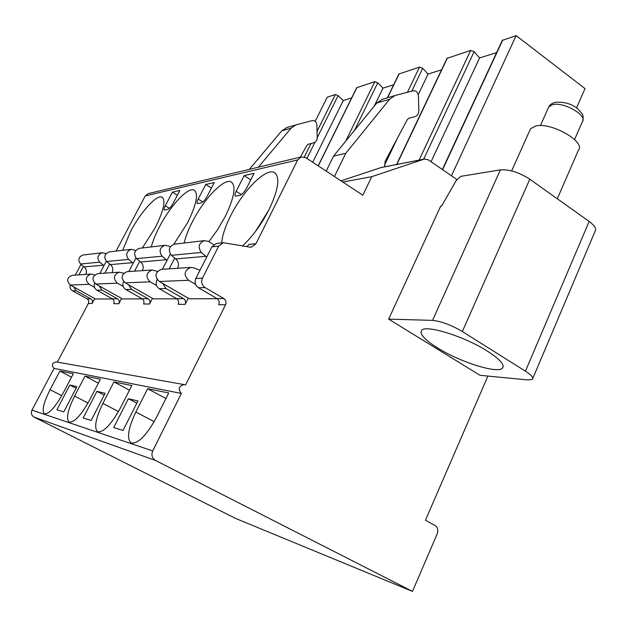 <?xml version="1.0" encoding="UTF-8"?>
<svg xmlns="http://www.w3.org/2000/svg" width="627" height="627" viewBox="0 0 627 627"><rect width="100%" height="100%" fill="white"/><g stroke="black" fill="none" stroke-linecap="round" stroke-linejoin="round"><path stroke-width="0.94" d="M381.381 167.48L424.503 159.031L428.335 159.83L456.824 179.51M424.503 159.031L371.725 176.696L362.837 195.224L305.78 157.683L301.242 156.907L297.715 159.909L255.965 243.715L251.396 247.109L249.617 247.077L223.236 242.727L218.658 246.152L202.45 278.161C200.922 282.056 201.792 285.191 205.053 287.574L223.831 298.546C225.971 300.106 226.543 302.183 225.548 304.761L185.545 385.041L184.126 384.586C178.734 386.091 177.809 389.038 181.36 393.442L152.714 450.931C151.123 455.037 152.024 458.204 155.418 460.43L412.48 591.394L437.191 533.859C438.43 530.144 437.693 527.331 434.973 525.418L425.443 520.261L487.908 376.059M589.145 221.441L529.823 179.197C519.195 172.378 509.383 169.274 500.377 169.886L460.774 176.359L456.205 180.49L441.596 206.064L440.679 206.181L388.654 319.127L432.544 320.373C441.181 321.243 451.111 324.958 462.334 331.526L525.442 371.192L589.145 221.441C594.749 225.602 596.7 228.918 595.023 231.394L532.832 378.355M525.442 371.192C531.414 375.056 533.742 377.767 532.425 379.319L527.809 379.954L480 375.291L388.654 319.127M502.282 40.402L516.139 35.606L585.022 88.603L576.534 107.899M496.615 52.621L479.592 57.935L474.13 51.688L423.648 159.203M419.095 160.097L470.681 50.426L474.13 51.688M470.681 50.426L447.012 58.358M441.565 69.824L428.092 74.033L422.716 68.28L411.743 91.158M407.432 92.279L419.541 67.097L422.716 68.28M419.541 67.097L398.905 73.994M393.678 84.786L383.026 88.117L377.76 82.795L354.521 130.353M345.649 141.247L374.805 81.675L377.76 82.795M374.805 81.675L356.661 87.725M351.637 97.922L343.251 100.547L338.102 95.602L317.207 137.697C317.137 140.276 316.024 141.953 313.876 142.737L308.17 144.281L306.916 145.307L300.388 157.111M317.035 131.372L335.343 94.536L338.102 95.602M335.343 94.536L327.239 97.177L315.177 121.372M516.139 35.606L451.464 175.803M479.592 57.935L431.07 161.727M428.092 74.033L418.256 94.63M397.573 137.924L384.422 165.442M383.026 88.117L374.264 106.112M343.251 100.547L312.732 162.252M487.469 351.175C464.458 336.37 425.694 324.386 421.665 330.351C419.275 333.87 424.565 339.716 437.544 347.891C459.779 361.928 497.282 373.958 502.399 368.214C505.048 365.016 500.072 359.342 487.469 351.175M148.34 193.594L145.252 195.93L116.073 251.098M81.016 264.382L75.279 275.12M70.161 284.932C69.621 287.464 70.42 289.431 72.56 290.818L87.075 298.875C88.728 300.027 89.167 301.556 88.391 303.452L57.355 362.124M56.477 361.967L56.203 361.92C52.049 362.986 51.336 365.141 54.047 368.386L31.977 410.121C30.747 413.099 31.428 415.411 34.023 417.08L235.305 518.31L412.48 591.394M381.114 167.527L340.986 180.85M249.358 169.353L281.703 130.894L286.868 127.571M258.363 167.197L291.116 128.135L295.811 124.922L312.074 120.643C314.785 120.4 316.384 121.803 316.854 124.844L317.207 137.713M371.725 176.696L342.804 182.042M326.181 171.108L333.525 156.139L376.788 103.016L382.556 99.215M334.426 176.532L345.743 153.341L333.525 156.139M345.743 153.341L389.594 99.262L394.853 95.578L413.044 90.821C416.077 90.57 417.864 92.224 418.405 95.782L418.828 110.775C418.765 113.769 417.527 115.705 415.129 116.591L408.78 118.315L407.354 119.506L385.064 161.468L384.766 166.813M94.716 298.601L92.138 303.492C92.921 301.571 92.482 300.027 90.813 298.867L87.075 298.875M188.241 298.178L185.098 304.377C186.031 301.995 185.498 300.082 183.499 298.64L176.579 298.656C178.562 300.082 179.087 301.963 178.162 304.307L185.098 304.377M152.439 298.342L149.508 304.032C150.394 301.83 149.892 300.067 148.019 298.726L142.086 298.742C143.936 300.059 144.429 301.806 143.559 303.977L149.508 304.032M121.591 298.483L118.84 303.742C119.671 301.689 119.208 300.043 117.437 298.805L112.296 298.813C114.043 300.043 114.506 301.665 113.683 303.695L118.84 303.742M242.586 245.831C252.571 236.583 261.42 224.45 269.132 209.442C278.631 189.111 280.332 176.775 274.234 172.449C265.73 167.73 243.025 190.741 230.728 215.602C225.367 226.269 222.358 235.368 221.676 242.9M208.846 241.693L217.593 229.725L225.25 216.48C234.396 197.356 236.363 185.835 231.151 181.924C224.011 177.88 203.924 198.924 192.418 221.746C188.382 229.623 185.631 236.716 184.181 243.017M173.828 244.287L187.716 222.499C196.51 204.449 198.665 193.649 194.166 190.091C188.1 186.58 170.121 205.962 159.329 227.052C155.504 234.404 152.831 241.034 151.311 246.92M142.345 247.986L155.237 227.703C163.702 210.625 165.975 200.46 162.072 197.199C156.852 194.119 140.605 212.083 130.447 231.684L122.665 250.322M235.909 196.086L239.992 195.287C242.21 194.464 244.514 191.87 246.913 187.512L254.1 173.326L244.146 175.623L236.167 191.306C234.921 193.884 234.663 195.467 235.399 196.039L235.909 196.086M197.748 203.548L201.259 202.858C203.179 202.129 205.264 199.731 207.506 195.687L214.293 182.504L205.719 184.479L198.187 199.072C196.988 201.51 196.706 202.991 197.34 203.516L197.748 203.548M164.705 210.014L167.754 209.41C169.447 208.744 171.343 206.526 173.452 202.748L179.878 190.443L172.417 192.16L165.277 205.797C164.125 208.109 163.819 209.504 164.376 209.982L164.705 210.014M200.029 270.213L193.516 267.784L190.671 267.408C184.079 270.598 183.397 274.892 188.625 280.3L159.289 281.484L189.299 298.789L217.263 298.726M157.479 271.35L152.11 269.986C145.95 272.925 145.315 276.875 150.19 281.852L125.22 282.855L153.349 298.86L176.83 298.813M123.754 273.254L119.232 272.181C113.456 274.908 112.852 278.568 117.429 283.177L95.907 284.039L122.375 298.93L142.313 298.883M94.732 274.924L90.868 274.077C85.421 276.617 84.857 280.026 89.159 284.313L70.428 285.073L95.406 298.985L112.507 298.946M225.548 304.761L218.698 304.698C219.685 302.151 219.121 300.106 217.005 298.562L198.422 287.738C195.201 285.387 194.346 282.291 195.851 278.451L211.895 246.858L216.425 243.48L223.236 242.727M247.046 246.623L248.809 244.444L255.965 243.715M216.926 243.425L216.425 243.48M170.301 254.045L162.424 269.296M157.103 279.595L156.821 280.144C155.41 283.686 156.209 286.531 159.219 288.694L176.579 298.656M174.714 258.073L169.165 268.85M135.926 257.963L128.817 271.538M123.566 281.594L123.55 281.594C122.226 284.87 122.97 287.511 125.792 289.517L142.086 298.742M139.766 261.247L134.593 271.154M106.308 261.224L99.811 273.474M109.67 263.975L104.819 273.145M83.469 266.342L78.908 274.877M162.785 283.498L165.92 288.53L183.499 298.64M128.606 284.791L131.537 289.376L148.019 298.726M99.184 285.888L101.935 290.097L117.437 298.805M94.677 283.192C93.666 286.147 94.426 288.491 96.95 290.223L112.296 298.813M73.586 286.837L76.173 290.732L90.813 298.867M181.36 393.442L54.047 368.386M135.832 412.033C128.135 428.304 126.544 438.61 131.051 442.96C137.987 444.088 146.452 435.577 156.444 417.417L168.71 392.949L147.635 388.709L135.832 412.033L154.195 421.65M102.867 403.435C95.61 418.468 93.862 427.896 97.632 431.721C103.565 432.552 111.151 424.644 120.384 408.005L131.842 385.534L113.934 381.929L102.867 403.435L118.479 411.563M74.597 396.06C67.732 410.034 65.89 418.718 69.072 422.12C74.221 422.716 81.087 415.34 89.661 399.995L100.414 379.21L84.998 376.114L74.597 396.06L88.031 403.02M50.089 389.673C43.569 402.714 41.672 410.763 44.392 413.812C48.906 414.243 55.168 407.331 63.178 393.082L73.304 373.763L59.894 371.059L50.089 389.673L61.767 395.692M113.722 427.536L123.025 430.443L137.971 400.959L128.394 398.717L113.722 427.536M83.179 417.974L91.134 420.466L105.132 393.278L96.942 391.358L83.179 417.974M56.9 409.752L63.766 411.9L76.925 386.679L69.84 385.017L56.9 409.752M147.635 388.709L165.936 398.49M268.85 210.006L255.557 231.379M113.934 381.929L129.475 390.174M84.998 376.114L98.376 383.16M59.894 371.059L71.525 377.156M128.394 398.717L136.851 403.177M244.146 175.623L250.792 179.847M96.942 391.358L104.168 395.143M205.719 184.479L211.44 188.045M69.84 385.017L76.094 388.278M172.417 192.16L177.386 195.209M188.625 280.3L195.569 284.352M213.729 244.632L208.415 241.434L204.339 240.627C198.72 243.135 197.709 247.077 201.322 252.454L206.706 257.07M174.745 244.138L174.251 244.201C168.906 246.56 167.95 250.267 171.375 255.314L175.74 258.935C178.499 261.584 179.134 264.696 177.645 268.278M161.758 269.344L161.241 269.375C154.971 272.369 154.328 276.405 159.289 281.484M201.322 252.454L171.375 255.314M150.19 281.852L156.523 285.489M170.223 246.92L168.734 246.043L164.917 245.306C159.658 247.626 158.717 251.255 162.087 256.2L167.041 260.362M139.735 248.292L139.272 248.347C134.256 250.541 133.355 253.974 136.568 258.637L140.66 261.984C143.246 264.429 143.842 267.314 142.439 270.629M127.54 271.624L127.054 271.656C121.183 274.43 120.572 278.169 125.22 282.855M162.087 256.2L136.568 258.637M117.429 283.177L123.237 286.468M135.753 250.502L131.27 249.295C126.333 251.451 125.439 254.821 128.606 259.398L133.19 263.183M109.592 251.866L109.153 251.921C104.435 253.966 103.58 257.164 106.598 261.506L110.454 264.61C112.884 266.883 113.44 269.571 112.123 272.659M98.102 273.591L97.64 273.623C92.114 276.209 91.542 279.681 95.907 284.039M128.606 259.398L106.598 261.506M89.159 284.313L94.528 287.331M106.073 253.645L102.217 252.744C97.561 254.758 96.723 257.901 99.693 262.164L103.964 265.636M83.36 254.985L82.944 255.032C78.493 256.952 77.685 259.939 80.53 263.991L84.167 266.89C86.463 269.022 86.981 271.53 85.734 274.414M72.497 275.3L72.066 275.331C66.854 277.753 66.305 280.998 70.428 285.073M99.693 262.164L80.53 263.991M511.656 170.905L530.544 128.747L535.623 126.011C551.196 121.803 586.48 142.086 578.321 150.449L557.309 198.767M530.544 128.747L529.76 130.51M500.377 169.886L432.544 320.373M442.584 169.674L502.768 39.963M396.836 164.454L447.396 58.013M387.58 97.726L399.219 73.72M318.281 165.904L356.92 87.506M304.307 156.977L311 143.512M314.942 142.258L306.916 158.427M529.823 179.197L462.334 331.526M424.071 159.156L380.699 167.644M389.594 99.262L376.788 103.016M297.715 159.909L145.252 195.93M92.138 303.492L88.391 303.452M223.831 298.546L217.005 298.562M218.658 246.152L211.895 246.858M202.45 278.161L195.851 278.451M157.526 280.12L156.821 280.144M205.053 287.574L198.422 287.738M165.92 288.53L159.219 288.694M131.537 289.376L125.792 289.517M101.935 290.097L96.95 290.223M76.173 290.732L72.56 290.818M152.714 450.931L31.977 410.121M155.418 460.43L34.023 417.08M236.167 191.306L241.403 194.589M198.187 199.072L202.85 201.941M165.277 205.797L169.447 208.321M205.922 256.31L175.74 258.935M166.382 259.743L140.66 261.984M132.634 262.682L110.454 264.61M103.494 265.213L84.167 266.89M281.703 130.894L291.116 128.135M540.411 125.604L548.805 106.786L552.497 104.693C563.61 101.464 588.079 115.666 582.264 121.92L574.567 139.531M582.883 120.447C583.408 114.169 583.565 115.321 577.412 108.542C571.275 103.659 563.806 101.613 555.02 102.397C551.752 103.392 549.683 104.858 548.805 106.786L548.217 108.095M442.364 169.517L502.36 40.246M396.585 164.501L447.067 58.24M387.376 97.788L398.952 73.9M318.163 165.826L356.7 87.655M503.191 366.372L502.399 368.214M394.853 95.578L381.976 99.387M148.035 193.665L301.242 156.907M250.925 247.156L251.396 247.109M56.203 361.92L184.126 384.586M275.292 173.13L274.234 172.449M231.904 182.402L231.151 181.924M194.715 190.428L194.166 190.091M162.479 197.442L162.072 197.199M174.251 244.201L204.339 240.627M161.241 269.375L190.671 267.408M139.272 248.347L164.917 245.306M127.054 271.656L152.11 269.986M109.153 251.921L131.27 249.295M97.64 273.623L119.232 272.181M82.944 255.032L102.217 252.744M72.066 275.331L90.868 274.077M295.811 124.922L286.343 127.728"/></g></svg>
